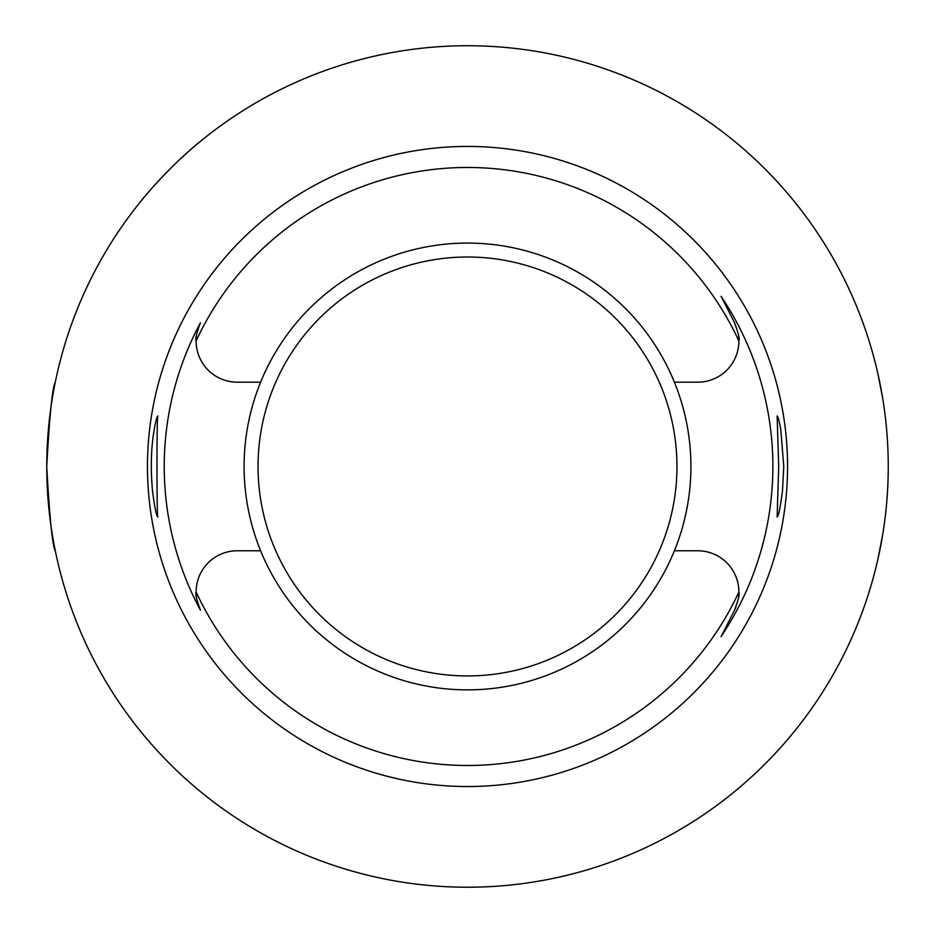 <?xml version="1.0" encoding="UTF-8"?>
<svg xmlns="http://www.w3.org/2000/svg" width="935" height="935" viewBox="0 0 935 935"><rect width="100%" height="100%" fill="white"/><g stroke="black" fill="none" stroke-linecap="round" stroke-linejoin="round"><path stroke-width="1.4" d="M260.608 550.773L237.233 550.773A41.093 41.093 0 0 0 196.14 592.042C195.146 593.783 196.584 599.849 200.464 610.228A303.267 303.267 0 0 1 200.464 322.727C196.584 333.105 195.146 339.171 196.14 340.913A41.093 41.093 0 0 0 237.233 382.181L260.608 382.181A223.407 223.407 0 0 0 467.5 689.878A223.407 223.407 0 0 0 674.392 550.773L697.767 550.773A41.093 41.093 0 0 1 738.86 592.042A299.001 299.001 0 0 1 196.14 592.042A41.093 41.093 0 0 0 196.619 598.143M674.392 550.773A223.407 223.407 0 0 0 674.392 382.181L697.767 382.181A41.093 41.093 0 0 0 738.86 340.913C739.912 339.241 738.416 333.082 734.384 322.435L721.084 296.337A305.371 305.371 0 0 1 721.084 636.618L734.384 610.52A41.093 41.093 0 0 0 736.009 606.908M674.392 382.181A223.407 223.407 0 0 0 260.608 382.181M782.466 491.062L783.764 466.471L780.842 429.866C779.182 420.785 777.943 416.145 777.137 415.946L778.691 466.471L777.137 516.997C778.504 516.342 780.281 507.705 782.466 491.062M196.619 334.812A41.093 41.093 0 0 0 196.14 340.913A299.001 299.001 0 0 1 738.86 340.913A41.093 41.093 0 0 0 738.603 336.436M738.603 596.518A41.093 41.093 0 0 0 738.86 592.042C739.912 593.713 738.416 599.873 734.384 610.52L721.084 636.618M721.084 296.337L734.384 322.435A41.093 41.093 0 0 1 734.852 323.393M152.534 491.062C154.696 507.635 156.472 516.284 157.863 516.997C156.694 520.047 156.694 412.943 157.863 415.946C157.057 416.157 155.818 420.797 154.158 429.866C151.026 448.169 150.488 468.564 152.534 491.062M787.562 466.471A320.062 320.062 0 0 1 307.475 743.652A320.062 320.062 0 0 1 307.475 189.302A320.062 320.062 0 0 1 787.562 466.471M888.25 466.471A420.75 420.75 0 0 1 257.125 830.853A420.75 420.75 0 0 1 257.125 102.102A420.75 420.75 0 0 1 888.25 466.471M877.883 373.673L882.698 398.333M139.876 202.486C139.934 201.983 169.773 165.296 203.503 138.847M46.75 466.39C49.578 415.21 52.43 387.113 55.294 382.088M55.294 550.867C52.43 545.876 49.578 517.78 46.75 466.565M882.698 534.586L877.883 559.282M467.5 257.008A209.475 209.475 0 0 0 286.098 571.215A209.475 209.475 0 0 0 648.902 571.215A209.475 209.475 0 0 0 467.5 257.008"/></g></svg>
